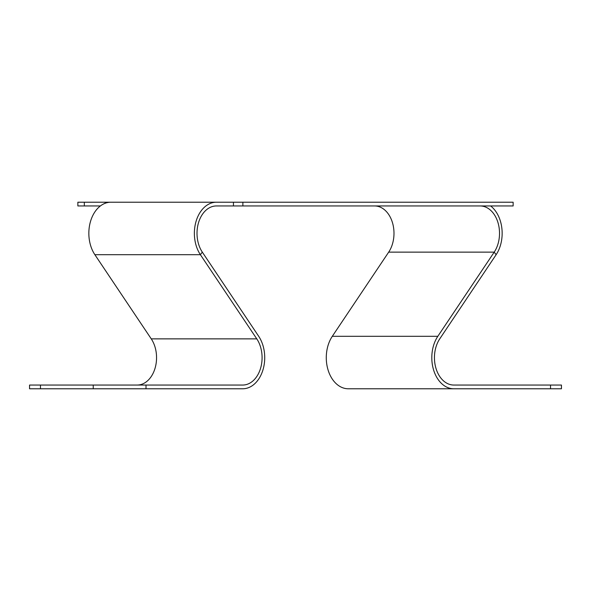 <?xml version="1.0" encoding="UTF-8"?>
<svg xmlns="http://www.w3.org/2000/svg" width="591" height="591" viewBox="0 0 591 591"><rect width="100%" height="100%" fill="white"/><g stroke="black" fill="none" stroke-linecap="round" stroke-linejoin="round"><path stroke-width="0.89" d="M40.476 388.775L29.55 388.775L29.55 385.044L40.476 385.044L40.476 388.775L93.238 388.775L93.238 385.044L40.476 385.044M137.208 385.044A27.363 19.348 90 0 0 154.982 368.496A27.363 19.348 90 0 0 151.252 338.865L94.87 254.699A31.094 21.985 -90 0 1 90.63 221.034A31.094 21.985 -90 0 1 110.827 202.225L513.136 202.225L513.136 205.956L242.879 205.956L242.879 202.225M93.238 385.044L146.007 385.044L146.007 388.775L242.738 388.775A31.094 21.985 -90 0 0 262.936 369.966A31.094 21.985 -90 0 0 258.695 336.301L202.314 252.135A27.363 19.348 90 0 1 198.583 222.504A27.363 19.348 90 0 1 216.358 205.956L233.445 205.956L233.445 202.225M100.389 205.956L77.864 205.956L77.864 202.225L117.424 202.225M152.485 202.225L133.344 202.225M233.445 205.956L242.879 205.956M480.173 205.956A27.363 19.348 90 0 1 497.947 222.504A27.363 19.348 90 0 1 494.216 252.135L437.828 336.301A31.094 21.985 -90 0 0 433.595 369.966A31.094 21.985 -90 0 0 453.792 388.775L550.524 388.775L550.524 385.044L453.792 385.044A27.363 19.348 -90 0 1 436.018 368.496A27.363 19.348 -90 0 1 439.748 338.865L496.13 254.699A31.094 21.985 90 0 0 490.611 205.956M453.792 388.775L348.262 388.775A31.094 21.985 90 0 1 328.064 369.966A31.094 21.985 90 0 1 332.305 336.301L388.686 252.135A27.363 19.348 -90 0 0 392.417 222.504A27.363 19.348 -90 0 0 374.642 205.956M216.358 202.225A31.094 21.985 90 0 0 196.16 221.034A31.094 21.985 90 0 0 200.393 254.699L202.314 252.135M94.87 254.699L200.393 254.699L256.782 338.865A27.363 19.348 -90 0 1 260.513 368.496A27.363 19.348 -90 0 1 242.738 385.044L146.007 385.044M146.007 388.775L93.238 388.775M550.524 385.044L561.45 385.044L561.45 388.775L550.524 388.775M496.13 254.699L494.216 252.135L388.686 252.135M332.305 336.301L437.828 336.301M84.321 205.956L84.321 202.225M105.183 203.267L105.183 202.225M256.782 338.865L151.252 338.865"/></g></svg>
